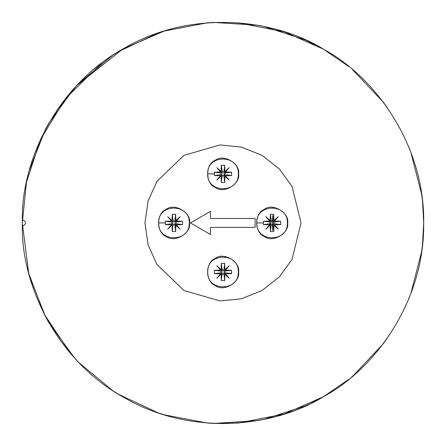 <?xml version="1.0" encoding="UTF-8"?>
<svg xmlns="http://www.w3.org/2000/svg" width="446" height="446" viewBox="0 0 446 446"><rect width="100%" height="100%" fill="white"/><g stroke="black" fill="none" stroke-linecap="round" stroke-linejoin="round"><path stroke-width="0.67" d="M101.783 62.975L65.601 98.41L40.396 139.648L26.453 182.325L22.3 222.933L28.706 273.236M28.711 273.259L28.8 273.599M28.806 273.615L44.355 314.397L70.273 353.143M214.95 423.471L238.61 423.025L284.548 413.96L323.35 396.745L348.822 379.295M348.805 66.554L323.35 49.121L284.548 31.9L238.61 22.841M27.803 176.265L27.97 175.557M29.447 169.859L45.537 129.189L48.759 123.325L74.426 88.001L79.003 83.123L112.648 55.293L118.296 51.708L157.806 33.115L164.173 31.047L122.65 49.121L76.723 85.515L56.458 110.931M324.314 49.679L305.415 39.934L263.887 26.442L257.314 25.188L213.74 22.445L207.061 22.869L164.173 31.047M352.557 69.654L383.382 102.273L387.312 107.687M408.346 145.948L409.411 148.557M409.422 148.585L410.811 152.17L421.671 194.462L422.507 201.101L423.7 222.933L422.507 244.765L421.671 251.399L410.811 293.697M207.39 22.841L192.126 24.619M409.54 296.98L408.346 299.913M387.312 338.18L383.382 343.593L353.488 375.421L351.364 377.216M310.923 403.346L324.309 396.187M309.624 403.976L305.415 405.932L263.887 419.424L257.314 420.678L213.74 423.416L207.061 422.998L164.173 414.813L157.806 412.751L118.296 394.158L112.648 390.573L79.003 362.737L74.426 357.865L48.759 322.536L45.537 316.677L29.464 276.08M22.328 226.278L22.328 219.588C26.609 221.818 26.609 224.048 22.328 226.278C26.609 224.048 26.609 221.818 22.328 219.588C21.375 162.823 55.298 85.816 124.59 48.017C192.862 8.418 276.291 19.395 324.314 49.679C374.255 76.684 424.731 144.008 423.7 222.933C424.731 301.853 374.255 369.182 324.314 396.182C276.291 426.465 192.862 437.448 124.59 397.849C55.298 360.05 21.375 283.043 22.328 226.278C21.375 283.043 55.298 360.05 124.59 397.849C192.862 437.448 276.291 426.465 324.314 396.182C374.255 369.182 424.731 301.853 423.7 222.933C424.731 144.008 374.255 76.684 324.314 49.679C276.291 19.395 192.862 8.418 124.59 48.017C55.298 85.816 21.375 162.823 22.328 219.588M238.61 423.025L220.759 423.622M176.164 222.147L176.114 220.759L176.164 222.147M176.114 225.107L176.164 223.719M269.886 220.759L269.836 222.147M269.836 223.719L269.886 225.107M272.523 215.518L272.523 230.348M220.714 269.707L222.214 269.758M210.512 227.393L210.512 234.518L190.442 222.933L210.512 211.343L210.512 218.473L255.112 218.473L255.112 227.393L210.512 227.393M287.67 222.933C289.543 233.347 272.339 243.282 264.255 236.452C254.298 232.862 254.298 212.998 264.255 209.414C272.339 202.579 289.543 212.513 287.67 222.933M189.55 222.933C191.423 233.347 174.219 243.282 166.135 236.452C156.178 232.862 156.178 212.998 166.135 209.414C174.219 202.579 191.423 212.513 189.55 222.933M238.61 173.873C240.483 184.287 223.279 194.222 215.195 187.392C205.238 183.802 205.238 163.938 215.195 160.354C223.279 153.519 240.483 163.453 238.61 173.873M238.61 271.993C240.483 282.407 223.279 292.342 215.195 285.512C205.238 281.922 205.238 262.058 215.195 258.474C223.279 251.639 240.483 261.573 238.61 271.993M301.05 222.933L292.046 186.534L279.547 169.134L262.025 155.336L241.319 147.063L220.001 144.939L183.975 155.336L156.959 181.338L148.133 200.862L144.95 222.933L148.133 245.005L156.959 264.528L183.975 290.524L220.001 300.922L241.319 298.803L262.025 290.524L279.547 276.732L292.046 259.327L301.05 222.933M221.227 175.964L216.801 180.072L220.553 175.707L221.021 175.852L216.801 180.072M220.909 175.646L222.247 174.626L221.294 182.475L221.166 176.321M220.553 175.707L214.398 175.579L214.398 172.162L220.553 172.039L216.801 167.668L221.166 171.42L221.294 165.271L224.706 165.271L224.834 171.42L229.199 167.668L225.447 172.039L231.602 172.162L231.602 175.579L225.447 175.707L229.199 180.072L224.834 176.321L224.706 182.475L221.294 182.475M221.166 171.42L221.227 171.782L220.553 172.039M220.909 172.1L216.801 167.668M221.227 171.782L222.247 173.12L214.398 172.162M225.447 172.039L224.773 171.782L224.834 171.42M224.773 171.782L229.199 167.668M225.091 172.1L223.753 173.12L224.706 165.271M224.834 176.321L224.979 175.852L229.199 180.072M225.091 175.646L224.305 175.178L224.979 175.852L225.447 175.707M224.773 175.964L223.753 174.626L224.706 182.475M223.753 173.12L231.602 172.162M231.602 175.579L225.007 174.626L225.007 173.12M223.753 174.626L225.007 174.626M223.753 175.88L222.247 175.88M221.294 165.271L222.247 171.866L223.753 171.866M222.247 171.866L222.247 173.12M214.398 175.579L220.993 174.626L220.993 173.12M220.993 174.626L222.247 174.626M231.613 172.557L231.613 175.189M224.7 182.42L224.316 182.486M221.684 165.26L224.316 165.26M221.227 274.084L216.801 278.192L220.553 273.827L221.021 273.972L216.801 278.192M220.909 273.766L222.247 272.746L221.294 280.595L221.166 274.441M220.553 273.827L214.398 273.699L214.398 270.282L220.553 270.159L216.801 265.788L221.166 269.54L221.294 263.391L224.706 263.391L224.834 269.54L229.199 265.788L225.447 270.159L231.602 270.282L231.602 273.699L225.447 273.827L229.199 278.192L224.834 274.441L224.706 280.595L221.294 280.595M221.166 269.54L221.227 269.902L220.553 270.159M220.909 270.22L216.801 265.788M221.227 269.902L222.247 271.24L214.398 270.282M225.447 270.159L224.773 269.902L224.834 269.54M224.773 269.902L229.199 265.788M225.091 270.22L223.753 271.24L224.706 263.391M224.834 274.441L224.979 273.972L229.199 278.192M225.091 273.766L224.305 273.298L224.979 273.972L225.447 273.827M224.773 274.084L223.753 272.746L224.706 280.595M223.753 271.24L231.602 270.282M231.602 273.699L225.007 272.746L225.007 271.24M223.753 272.746L225.007 272.746M223.753 274L222.247 274M221.294 263.391L222.247 269.986L223.753 269.986M222.247 269.986L222.247 271.24M214.398 273.699L220.993 272.746L220.993 271.24M220.993 272.746L222.247 272.746M231.613 270.677L231.613 273.309M224.7 280.54L224.316 280.606M221.684 263.38L224.316 263.38M270.287 225.024L265.861 229.132L269.613 224.767L270.081 224.912L265.861 229.132M269.969 224.706L271.307 223.686L270.354 231.535L270.226 225.381M269.613 224.767L263.458 224.639L263.458 221.222L269.613 221.099L265.861 216.728L270.226 220.48L270.354 214.331L273.766 214.331L273.894 220.48L278.259 216.728L274.507 221.099L280.662 221.222L280.662 224.639L274.507 224.767L278.259 229.132L273.894 225.381L273.766 231.535L270.354 231.535M270.226 220.48L270.287 220.842L269.613 221.099M269.969 221.16L265.861 216.728M270.287 220.842L271.307 222.18L263.458 221.222M274.507 221.099L273.833 220.842L273.894 220.48M273.833 220.842L278.259 216.728M274.151 221.16L272.813 222.18L273.766 214.331M273.894 225.381L274.039 224.912L278.259 229.132M274.151 224.706L273.365 224.238L274.039 224.912L274.507 224.767M273.833 225.024L272.813 223.686L273.766 231.535M272.813 222.18L280.662 221.222M280.662 224.639L274.067 223.686L274.067 222.18M272.813 223.686L274.067 223.686M272.813 224.94L271.307 224.94M270.354 214.331L271.307 220.926L272.813 220.926M271.307 220.926L271.307 222.18M263.458 224.639L270.053 223.686L270.053 222.18M270.053 223.686L271.307 223.686M280.673 221.617L280.673 224.249M273.76 231.48L273.376 231.546M270.744 214.32L273.376 214.32M172.167 225.024L167.741 229.132L171.493 224.767L171.961 224.912L167.741 229.132M171.849 224.706L173.187 223.686L172.234 231.535L172.106 225.381M171.493 224.767L165.338 224.639L165.338 221.222L171.493 221.099L167.741 216.728L172.106 220.48L172.234 214.331L175.646 214.331L175.774 220.48L180.139 216.728L176.387 221.099L182.542 221.222L182.542 224.639L176.387 224.767L180.139 229.132L175.774 225.381L175.646 231.535L172.234 231.535M172.106 220.48L172.167 220.842L171.493 221.099M171.849 221.16L167.741 216.728M172.167 220.842L173.187 222.18L165.338 221.222M176.387 221.099L175.713 220.842L175.774 220.48M175.713 220.842L180.139 216.728M176.031 221.16L174.693 222.18L175.646 214.331M175.774 225.381L175.919 224.912L180.139 229.132M176.031 224.706L175.245 224.238L175.919 224.912L176.387 224.767M175.713 225.024L174.693 223.686L175.646 231.535M174.693 222.18L182.542 221.222M182.542 224.639L175.947 223.686L175.947 222.18M174.693 223.686L175.947 223.686M174.693 224.94L173.187 224.94M172.234 214.331L173.187 220.926L174.693 220.926M173.187 220.926L173.187 222.18M165.338 224.639L171.933 223.686L171.933 222.18M171.933 223.686L173.187 223.686M182.553 221.617L182.553 224.249M175.64 231.48L175.256 231.546M172.624 214.32L175.256 214.32M214.364 173.873L207.685 173.873C206.844 154.121 239.156 154.121 238.315 173.873C239.156 193.62 206.844 193.62 207.685 173.873M238.315 271.993C239.156 291.74 206.844 291.74 207.685 271.993C206.844 252.241 239.156 252.241 238.315 271.993M263.424 222.933L256.745 222.933C255.904 203.181 288.216 203.181 287.375 222.933C288.216 242.68 255.904 242.68 256.745 222.933M165.304 222.933L158.625 222.933C157.784 203.181 190.096 203.181 189.255 222.933C190.096 242.68 157.784 242.68 158.625 222.933"/></g></svg>
